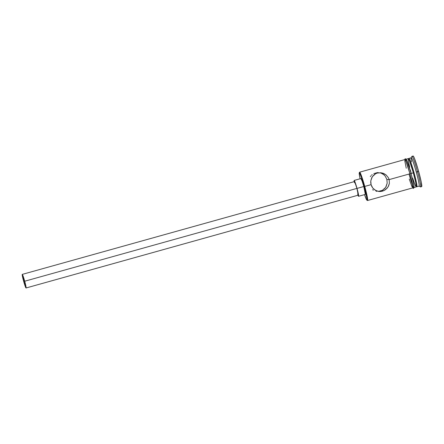 <?xml version="1.0" encoding="UTF-8"?>
<svg xmlns="http://www.w3.org/2000/svg" width="444" height="444" viewBox="0 0 444 444"><rect width="100%" height="100%" fill="white"/><g stroke="black" fill="none" stroke-linecap="round" stroke-linejoin="round"><path stroke-width="0.67" d="M366.905 200.161L367.482 200.488A14.708 1.077 -105.6 0 0 364.752 186.424L364.263 186.547A14.236 1.043 74.4 0 1 366.905 200.161A14.236 1.043 74.4 0 1 364.557 194.627L366.672 199.905L367.105 199.933L367.094 199.167L364.263 186.547L361.965 178.915L359.646 173.038L359.213 173.005L359.224 173.771L360.128 178.788M23.699 281.152A5.883 0.433 74.4 0 1 22.572 275.519A5.883 0.433 74.4 0 1 24.614 281.219L25.785 286.43L25.608 286.735L24.947 285.17L23.132 278.987L22.583 275.519L24.614 281.219A5.883 0.433 74.4 0 1 25.741 286.852A5.883 0.433 74.4 0 1 23.699 281.152L24.531 280.919L23.699 281.152M26.057 287.984L358.275 195.16A7.06 0.516 -105.6 0 0 356.926 188.4L24.703 281.224A7.06 0.516 74.4 0 1 26.057 287.984A7.06 0.516 74.4 0 1 23.61 281.146A7.06 0.516 74.4 0 1 22.256 274.386A7.06 0.516 74.4 0 1 24.703 281.224L356.926 188.4L358.264 195.166M357.853 194.933L358.58 196.298L365.373 194.4A8.236 0.605 -105.6 0 0 363.797 186.513L357.015 188.411A8.236 0.605 74.4 0 1 358.597 196.298A8.236 0.605 74.4 0 1 357.981 195.243M370.879 175.868L370.302 176.579M372.216 174.62L371.517 175.219M404.723 159.59A14.824 1.088 74.4 0 1 409.962 173.798L411.094 173.482L409.962 173.798A14.708 1.077 -105.6 0 0 404.856 159.551L359.651 172.183A14.708 1.077 74.4 0 1 364.752 186.424L371.079 184.654L364.752 186.424A14.708 1.077 74.4 0 1 367.565 200.505L412.77 187.879A14.708 1.077 -105.6 0 0 409.951 173.798L389.16 179.604L389.388 183.35L388.156 186.769L385.725 189.488L384.132 190.493L380.508 191.503L378.688 191.447L375.396 190.326L372.744 187.995L371.756 186.419L371.079 184.654L370.779 180.908L372.288 176.718L375.591 173.737L377.345 173.043L381.091 172.783L383.76 173.51L386.108 174.942L388.461 177.839L389.16 179.604L386.879 179.443L385.214 176.102L383.294 174.248L380.969 173.049L377.428 172.599L373.804 173.615M380.519 172.722L382.906 173.188L386.108 174.942L388.461 177.839L389.16 179.604L409.951 173.798A14.824 1.088 74.4 0 1 412.637 187.917M415.884 186.236L416.75 186.724A14.708 1.077 -105.6 0 0 414.019 172.661L413.336 172.833L414.019 172.661A14.708 1.077 74.4 0 1 416.833 186.741L419.097 186.108A14.708 1.077 -105.6 0 0 416.278 172.028A14.708 1.077 74.4 0 1 419.008 186.092L420.446 186.907A15.884 1.166 -105.6 0 0 417.499 171.717L416.278 172.028A14.708 1.077 -105.6 0 0 411.183 157.787L408.924 158.414A14.708 1.077 74.4 0 1 414.019 172.661A14.708 1.077 -105.6 0 0 408.857 158.475L408.369 159.341M386.036 186.774L387.179 183.183L386.879 179.443L385.214 176.102L383.982 174.792L380.969 173.049M378.332 191.392L382.362 190.365L385.664 187.385L387.179 183.183L386.879 179.443L389.16 179.604L389.388 183.35L388.583 185.964L387.074 188.234L384.132 190.493L382.362 191.181L380.508 191.503L376.984 191.048L373.97 189.305L372.744 187.995L371.079 184.654L370.746 182.773L370.779 180.908L371.833 177.478L374.064 174.747L375.591 173.737L377.345 173.043L381.091 172.783M413.897 187.562L416.156 186.93A14.708 1.077 -105.6 0 0 413.342 172.849L411.089 173.476L413.342 172.849L409.568 161.033L408.569 158.891L408.125 158.858M412.998 156.294L413.153 156.016L413.475 156.327L414.557 158.641L417.776 168.415L418.631 171.401L417.499 171.717A15.884 1.166 74.4 0 1 420.54 186.93L421.672 186.613A15.884 1.166 -105.6 0 0 418.631 171.401L421.267 182.195L421.639 186.613M408.996 174.065A14.824 1.088 -105.6 0 0 413.664 187.479A14.824 1.088 -105.6 0 0 412.465 178.716M412.581 187.929L413.525 188.4L414.086 187.368L413.586 183.694L411.094 173.482A14.824 1.088 -105.6 0 0 406.976 160.817A14.824 1.088 -105.6 0 0 406.021 161.544M360.878 178.682L362.054 180.891L363.797 186.513L365.356 194.405M418.631 171.401A15.884 1.166 -105.6 0 0 413.125 156.022L411.993 156.332A15.884 1.166 74.4 0 1 417.499 171.717L418.631 171.401M408.136 159.651L409.646 167.271M410.317 169.924L411.061 172.688M412.648 178.116L415.395 185.825M416.128 186.935L415.784 182.839L413.342 172.849A14.708 1.077 -105.6 0 0 408.241 158.602L405.983 159.235M404.673 159.601L405.228 158.713L406.227 159.274L410.295 170.696M409.485 168.01L406.721 160.24M406.282 159.413L405.833 159.379M405.844 160.179L406.01 161.483M413.603 187.39L414.047 187.418M414.041 186.624L412.52 178.938M404.7 159.696L405.15 159.723L406.155 161.888L409.962 173.798L412.426 183.872L412.92 187.734L412.47 187.707M412.737 187.879L411.943 181.652L409.163 171.029L406.177 161.982L405.178 159.834L404.734 159.807M404.745 160.595L406.254 168.221M409.263 179.06L412.004 186.774M417.499 171.717A15.884 1.166 -105.6 0 0 411.927 156.399L411.116 157.842A14.708 1.077 74.4 0 1 416.278 172.028L417.499 171.717M411.544 161.81A14.708 1.077 74.4 0 1 411.116 157.842M378.743 191.375L382.362 190.365L385.142 188.095M375.94 191.159L376.856 191.32M372.583 189.71L373.365 190.182M379.187 191.503L378.688 191.447M363.797 186.513A8.236 0.605 -105.6 0 0 360.944 178.538L354.162 180.431A8.236 0.605 74.4 0 1 357.015 188.411L363.797 186.513M354.179 181.652A8.236 0.605 74.4 0 1 354.162 180.431L354.195 181.74M358.58 196.298L357.015 188.411L354.179 180.431M354.517 182.778L354.423 181.69L354.845 182.096L356.926 188.4A7.06 0.516 -105.6 0 0 354.479 181.568L22.256 274.386M358.119 195.027L357.642 193.995M24.703 281.224L22.272 274.386L22.927 278.543L25.103 285.964L25.896 287.845L26.107 287.479L24.703 281.224M364.752 186.424A14.708 1.077 -105.6 0 0 359.59 172.239L359.263 172.816A14.236 1.043 74.4 0 1 364.263 186.547L364.752 186.424M360.123 178.766A14.236 1.043 74.4 0 1 359.263 172.816"/></g></svg>

